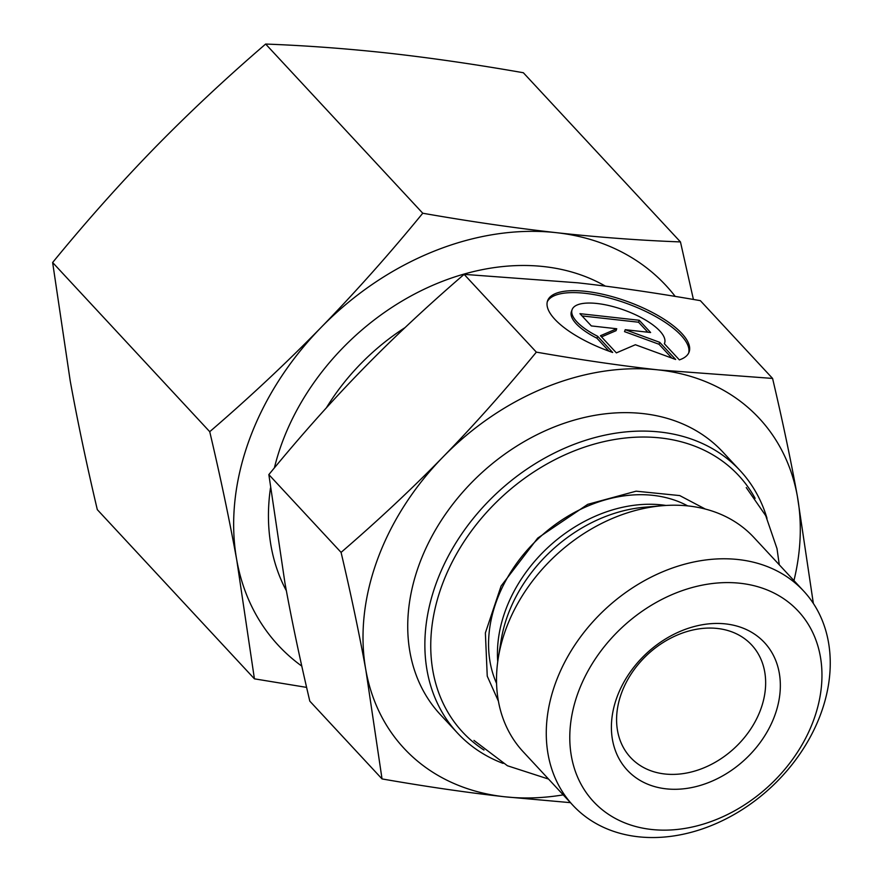 <?xml version="1.0" encoding="UTF-8"?>
<svg xmlns="http://www.w3.org/2000/svg" width="881" height="881" viewBox="0 0 881 881"><rect width="100%" height="100%" fill="white"/><g stroke="black" fill="none" stroke-linecap="round" stroke-linejoin="round"><path stroke-width="1.32" d="M286.369 590.744A225.899 174.559 -42.9 0 1 271.139 546.517A225.899 174.559 -42.9 0 1 270.478 487.986M274.387 467.899A225.899 174.559 -42.9 0 1 605.379 286.127M675.209 296.412A264.465 204.359 137.1 0 0 556.351 232.672A264.465 204.359 137.1 0 0 320.981 327.556A264.465 204.359 137.1 0 0 236.813 560.36C229.478 520.032 220.459 477.139 209.733 431.69C249.136 397.827 286.215 363.115 320.981 327.556C355.66 291.908 389.578 253.794 422.759 213.235C469.771 221.472 514.306 227.948 556.351 232.672C598.298 237.297 639.672 240.381 680.462 241.923L523.347 72.738C476.346 64.5 431.811 58.025 389.765 53.289C347.808 48.675 306.434 45.592 265.644 44.05C226.252 77.913 189.173 112.625 154.395 148.184C119.728 183.832 85.798 221.946 52.629 262.505L70.227 380.977C77.561 421.305 86.58 464.199 97.306 509.647L254.422 678.833L236.813 560.36A264.465 204.359 137.1 0 0 301.809 666.124M306.61 687.389L254.422 678.833M680.462 241.923L693.413 299.452M209.733 431.69L52.629 262.505M422.759 213.235L265.644 44.05M766.999 518.292A192.84 149.01 137.1 0 0 740.084 470.575A192.84 149.01 137.1 0 0 532.223 465.597A192.84 149.01 137.1 0 0 427.164 670.992A192.84 149.01 137.1 0 0 457.481 733.025A192.84 149.01 137.1 0 0 503.084 763.398M483.999 750.05A188.435 145.607 -42.9 0 1 432.989 671.454A188.435 145.607 -42.9 0 1 550.977 461.743A188.435 145.607 -42.9 0 1 755.116 498.316M740.084 470.575L722.949 452.129A192.84 149.01 137.1 0 0 515.088 447.152A192.84 149.01 137.1 0 0 410.028 652.535A192.84 149.01 137.1 0 0 440.346 714.579L457.481 733.025M572.892 805.289L523.138 751.713A157.435 121.655 -42.9 0 1 498.393 701.067A157.435 121.655 -42.9 0 1 498.261 658.129A157.435 121.655 -42.9 0 1 662.38 505.716A157.435 121.655 -42.9 0 1 753.872 537.443L803.626 591.019A157.435 121.655 137.1 0 0 633.924 586.955A157.435 121.655 137.1 0 0 548.147 754.643A157.435 121.655 137.1 0 0 572.892 805.289A157.435 121.655 137.1 0 0 771.051 787.306A157.435 121.655 137.1 0 0 803.626 591.019M612.669 352.466A75.259 26.485 -160.1 0 1 547.575 300.806A75.259 26.485 -160.1 0 1 627.349 301.489A75.259 26.485 -160.1 0 1 689.118 351.982A75.259 26.485 -160.1 0 1 679.361 359.889L664.34 343.711A49.171 17.301 19.9 0 0 664.593 343.116A49.171 17.301 19.9 0 0 624.233 310.112A49.171 17.301 19.9 0 0 572.099 309.671A49.171 17.301 19.9 0 0 597.648 336.289L612.669 352.466M688.711 352.929A75.259 26.485 19.9 0 0 626.655 303.427A75.259 26.485 19.9 0 0 547.277 301.787M608.936 351.145L596.944 338.227A49.171 17.301 -160.1 0 1 571.406 311.61L572.099 309.671M597.648 336.289L596.944 338.227M591.338 325.926L579.962 313.669L639.243 320.266L650.619 332.522L625.224 329.692L659.726 342.324L675.65 359.481L635.388 344.735L616.37 352.885L600.446 335.727L616.733 328.756L591.338 325.926M616.733 328.756L616.039 330.694L601.525 336.894M671.862 358.093L659.021 344.262L624.519 331.63L625.224 329.692M659.726 342.324L659.021 344.262M647.832 332.214L638.538 322.215L582.055 315.927M639.243 320.266L638.538 322.215M341.079 552.387C378.202 520.396 412.198 488.57 443.055 456.931A242.429 187.334 137.1 0 0 365.901 670.331C359.426 634.529 351.156 595.215 341.079 552.387L268.848 474.606L284.981 583.2C291.457 619.002 299.727 658.316 309.804 701.144L382.035 778.925L365.901 670.331A242.429 187.334 137.1 0 0 504.494 796.754A242.429 187.334 137.1 0 0 563.212 794.871M536.353 352.136C580.656 359.855 621.479 365.802 658.801 369.954A242.429 187.334 137.1 0 0 443.055 456.931C473.912 425.292 505.011 390.36 536.353 352.136L464.122 274.354C426.988 306.346 392.992 338.161 362.146 369.8C331.289 401.45 300.19 436.381 268.848 474.606M772.582 378.434C782.658 421.261 790.929 460.576 797.393 496.377A242.429 187.334 137.1 0 0 658.801 369.954L772.582 378.434L700.351 300.652C656.037 292.921 615.224 286.986 577.892 282.823L464.122 274.354M793.946 580.601A242.429 187.334 137.1 0 0 797.393 496.377L813.35 603.43M570.447 802.657L504.494 796.754C467.161 792.592 426.349 786.656 382.035 778.925M617.57 730.889A82.649 63.861 -42.9 0 1 662.589 642.855A82.649 63.861 -42.9 0 1 751.68 644.991A82.649 63.861 -42.9 0 1 734.578 748.024A82.649 63.861 -42.9 0 1 630.554 757.473A82.649 63.861 -42.9 0 1 617.57 730.889M612.515 739.963A93.661 72.374 137.1 0 0 749.423 755.204A93.661 72.374 137.1 0 0 725.691 623.913A93.661 72.374 137.1 0 0 612.515 739.963M571.45 756.515A139.804 108.033 -42.9 0 1 740.37 583.288A139.804 108.033 -42.9 0 1 775.809 779.267A139.804 108.033 -42.9 0 1 571.45 756.515M498.261 658.129L501.058 640.641A137.832 106.502 -42.9 0 1 644.738 507.214L662.38 505.716M666.003 505.452A134.881 104.222 137.1 0 0 497.732 661.719M496.565 683.403A134.881 104.222 -42.9 0 1 490.166 662.49A134.881 104.222 -42.9 0 1 549.601 528.875A134.881 104.222 -42.9 0 1 687.709 505.892M405.062 327.589A197.994 152.997 137.1 0 0 326.377 407.826M664.593 343.116L664.362 343.744M705.329 509.053L679.736 495.585L636.104 491.18L587.737 504.339L537.685 538.126L501.102 586.008L485.376 632.932L487.248 676.156L498.415 701.199M779.289 564.809L776.998 548.61L765.71 515.649L746.251 487.578M473.967 740.425L507.434 765.754L548.555 779.079"/></g></svg>
